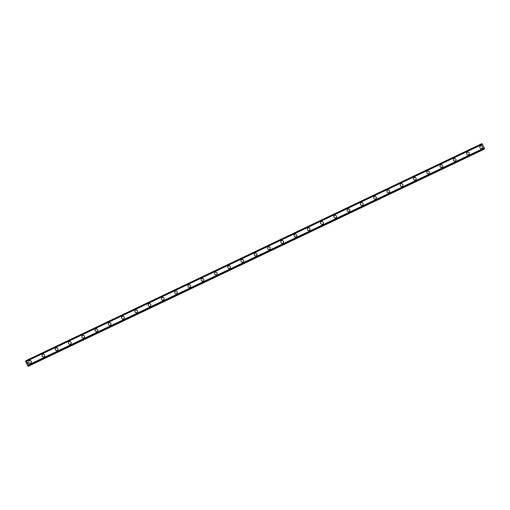 <?xml version="1.0" encoding="UTF-8"?>
<svg xmlns="http://www.w3.org/2000/svg" width="510" height="510" viewBox="0 0 510 510"><rect width="100%" height="100%" fill="white"/><g stroke="black" fill="none" stroke-linecap="round" stroke-linejoin="round"><path stroke-width="0.76" d="M29.21 360.761A1.409 1.345 -127.2 0 1 31.212 361.188A1.409 1.345 -127.2 0 1 30.689 363.145A1.409 1.345 -127.2 0 1 29.21 360.761A1.409 1.345 -127.2 0 1 31.212 361.188A1.409 1.345 -127.2 0 1 30.912 363.012M42.477 354.45A1.409 1.345 -127.2 0 1 44.478 354.871A1.409 1.345 -127.2 0 1 43.962 356.828A1.409 1.345 -127.2 0 1 42.477 354.45A1.409 1.345 -127.2 0 1 44.478 354.871A1.409 1.345 -127.2 0 1 44.185 356.694M55.972 347.998A1.409 1.345 -127.2 0 1 57.451 350.383A1.409 1.345 -127.2 0 1 55.45 349.956A1.409 1.345 -127.2 0 1 55.972 347.998M55.749 348.132A1.409 1.345 -127.2 0 1 57.751 348.553A1.409 1.345 -127.2 0 1 57.451 350.376M69.016 341.815A1.409 1.345 -127.2 0 1 71.017 342.242A1.409 1.345 -127.2 0 1 70.495 344.199A1.409 1.345 -127.2 0 1 69.016 341.815A1.409 1.345 -127.2 0 1 71.017 342.242A1.409 1.345 -127.2 0 1 70.718 344.065M82.505 335.363A1.409 1.345 -127.2 0 1 83.991 337.747A1.409 1.345 -127.2 0 1 81.989 337.327A1.409 1.345 -127.2 0 1 82.505 335.363M82.282 335.503A1.409 1.345 -127.2 0 1 84.284 335.924A1.409 1.345 -127.2 0 1 83.991 337.747M95.555 329.186A1.409 1.345 -127.2 0 1 97.557 329.613A1.409 1.345 -127.2 0 1 97.034 331.57A1.409 1.345 -127.2 0 1 95.555 329.186A1.409 1.345 -127.2 0 1 97.557 329.613A1.409 1.345 -127.2 0 1 97.257 331.43M108.821 322.868A1.409 1.345 -127.2 0 1 110.823 323.295A1.409 1.345 -127.2 0 1 110.3 325.252A1.409 1.345 -127.2 0 1 108.821 322.868A1.409 1.345 -127.2 0 1 110.823 323.295A1.409 1.345 -127.2 0 1 110.523 325.119M122.088 316.557A1.409 1.345 -127.2 0 1 124.089 316.978A1.409 1.345 -127.2 0 1 123.573 318.941A1.409 1.345 -127.2 0 1 122.088 316.557A1.409 1.345 -127.2 0 1 124.089 316.978A1.409 1.345 -127.2 0 1 123.796 318.801M135.36 310.239A1.409 1.345 -127.2 0 1 137.362 310.666A1.409 1.345 -127.2 0 1 136.839 312.624A1.409 1.345 -127.2 0 1 135.36 310.239A1.409 1.345 -127.2 0 1 137.362 310.666A1.409 1.345 -127.2 0 1 137.062 312.49M148.627 303.922A1.409 1.345 -127.2 0 1 150.629 304.349A1.409 1.345 -127.2 0 1 150.106 306.306A1.409 1.345 -127.2 0 1 148.627 303.922A1.409 1.345 -127.2 0 1 150.629 304.349A1.409 1.345 -127.2 0 1 150.335 306.172M161.893 297.61A1.409 1.345 -127.2 0 1 163.895 298.031A1.409 1.345 -127.2 0 1 163.378 299.995A1.409 1.345 -127.2 0 1 161.893 297.61A1.409 1.345 -127.2 0 1 163.895 298.031A1.409 1.345 -127.2 0 1 163.602 299.854M175.166 291.293A1.409 1.345 -127.2 0 1 177.168 291.72A1.409 1.345 -127.2 0 1 176.645 293.677A1.409 1.345 -127.2 0 1 175.166 291.293A1.409 1.345 -127.2 0 1 177.168 291.72A1.409 1.345 -127.2 0 1 176.868 293.543M188.432 284.975A1.409 1.345 -127.2 0 1 190.434 285.402A1.409 1.345 -127.2 0 1 189.911 287.359A1.409 1.345 -127.2 0 1 188.432 284.975A1.409 1.345 -127.2 0 1 190.434 285.402A1.409 1.345 -127.2 0 1 190.141 287.226M201.699 278.664A1.409 1.345 -127.2 0 1 203.7 279.085A1.409 1.345 -127.2 0 1 203.184 281.048A1.409 1.345 -127.2 0 1 201.699 278.664A1.409 1.345 -127.2 0 1 203.7 279.085A1.409 1.345 -127.2 0 1 203.407 280.908M214.971 272.346A1.409 1.345 -127.2 0 1 216.973 272.773A1.409 1.345 -127.2 0 1 216.45 274.731A1.409 1.345 -127.2 0 1 214.971 272.346A1.409 1.345 -127.2 0 1 216.973 272.773A1.409 1.345 -127.2 0 1 216.673 274.597M228.238 266.029A1.409 1.345 -127.2 0 1 230.239 266.456A1.409 1.345 -127.2 0 1 229.717 268.413A1.409 1.345 -127.2 0 1 228.238 266.029A1.409 1.345 -127.2 0 1 230.239 266.456A1.409 1.345 -127.2 0 1 229.946 268.279M241.504 259.717A1.409 1.345 -127.2 0 1 243.506 260.138A1.409 1.345 -127.2 0 1 242.989 262.102A1.409 1.345 -127.2 0 1 241.504 259.717A1.409 1.345 -127.2 0 1 243.506 260.138A1.409 1.345 -127.2 0 1 243.213 261.962M254.777 253.4A1.409 1.345 -127.2 0 1 256.779 253.827A1.409 1.345 -127.2 0 1 256.256 255.784A1.409 1.345 -127.2 0 1 254.777 253.4A1.409 1.345 -127.2 0 1 256.779 253.827A1.409 1.345 -127.2 0 1 256.479 255.65M268.043 247.082A1.409 1.345 -127.2 0 1 270.045 247.509A1.409 1.345 -127.2 0 1 269.522 249.466A1.409 1.345 -127.2 0 1 268.043 247.082A1.409 1.345 -127.2 0 1 270.045 247.509A1.409 1.345 -127.2 0 1 269.752 249.333M281.533 240.631A1.409 1.345 -127.2 0 1 283.018 243.015A1.409 1.345 -127.2 0 1 281.016 242.594A1.409 1.345 -127.2 0 1 281.533 240.631M281.31 240.771A1.409 1.345 -127.2 0 1 283.311 241.192A1.409 1.345 -127.2 0 1 283.018 243.015M294.582 234.453A1.409 1.345 -127.2 0 1 296.584 234.88A1.409 1.345 -127.2 0 1 296.061 236.838A1.409 1.345 -127.2 0 1 294.582 234.453A1.409 1.345 -127.2 0 1 296.584 234.88A1.409 1.345 -127.2 0 1 296.284 236.704M307.849 228.142A1.409 1.345 -127.2 0 1 309.851 228.563A1.409 1.345 -127.2 0 1 309.328 230.52A1.409 1.345 -127.2 0 1 307.849 228.142A1.409 1.345 -127.2 0 1 309.851 228.563A1.409 1.345 -127.2 0 1 309.551 230.386M321.115 221.824A1.409 1.345 -127.2 0 1 323.117 222.252A1.409 1.345 -127.2 0 1 322.601 224.209A1.409 1.345 -127.2 0 1 321.115 221.824A1.409 1.345 -127.2 0 1 323.117 222.245A1.409 1.345 -127.2 0 1 322.824 224.069M334.388 215.507A1.409 1.345 -127.2 0 1 336.39 215.934A1.409 1.345 -127.2 0 1 335.867 217.891A1.409 1.345 -127.2 0 1 334.388 215.507A1.409 1.345 -127.2 0 1 336.39 215.934A1.409 1.345 -127.2 0 1 336.09 217.757M347.654 209.196A1.409 1.345 -127.2 0 1 349.656 209.616A1.409 1.345 -127.2 0 1 349.133 211.58A1.409 1.345 -127.2 0 1 347.654 209.196A1.409 1.345 -127.2 0 1 349.656 209.616A1.409 1.345 -127.2 0 1 349.363 211.44M360.921 202.878A1.409 1.345 -127.2 0 1 362.922 203.305A1.409 1.345 -127.2 0 1 362.406 205.262A1.409 1.345 -127.2 0 1 360.921 202.878A1.409 1.345 -127.2 0 1 362.922 203.305A1.409 1.345 -127.2 0 1 362.629 205.122M374.193 196.56A1.409 1.345 -127.2 0 1 376.195 196.987A1.409 1.345 -127.2 0 1 375.672 198.945A1.409 1.345 -127.2 0 1 374.193 196.56A1.409 1.345 -127.2 0 1 376.195 196.987A1.409 1.345 -127.2 0 1 375.895 198.811M387.46 190.249A1.409 1.345 -127.2 0 1 389.461 190.67A1.409 1.345 -127.2 0 1 388.939 192.633A1.409 1.345 -127.2 0 1 387.46 190.249A1.409 1.345 -127.2 0 1 389.461 190.67A1.409 1.345 -127.2 0 1 389.168 192.493M400.726 183.931A1.409 1.345 -127.2 0 1 402.728 184.359A1.409 1.345 -127.2 0 1 402.211 186.316A1.409 1.345 -127.2 0 1 400.726 183.931A1.409 1.345 -127.2 0 1 402.728 184.359A1.409 1.345 -127.2 0 1 402.435 186.175M413.999 177.614A1.409 1.345 -127.2 0 1 416.001 178.041A1.409 1.345 -127.2 0 1 415.478 179.998A1.409 1.345 -127.2 0 1 413.999 177.614A1.409 1.345 -127.2 0 1 416.001 178.041A1.409 1.345 -127.2 0 1 415.701 179.864M427.265 171.303A1.409 1.345 -127.2 0 1 429.267 171.723A1.409 1.345 -127.2 0 1 428.744 173.687A1.409 1.345 -127.2 0 1 427.265 171.303A1.409 1.345 -127.2 0 1 429.267 171.723A1.409 1.345 -127.2 0 1 428.974 173.547M440.532 164.985A1.409 1.345 -127.2 0 1 442.533 165.412A1.409 1.345 -127.2 0 1 442.017 167.369A1.409 1.345 -127.2 0 1 440.532 164.985A1.409 1.345 -127.2 0 1 442.533 165.412A1.409 1.345 -127.2 0 1 442.24 167.235M453.804 158.667A1.409 1.345 -127.2 0 1 455.806 159.094A1.409 1.345 -127.2 0 1 455.283 161.052A1.409 1.345 -127.2 0 1 453.804 158.667A1.409 1.345 -127.2 0 1 455.806 159.094A1.409 1.345 -127.2 0 1 455.506 160.918M467.071 152.356A1.409 1.345 -127.2 0 1 469.072 152.777A1.409 1.345 -127.2 0 1 468.55 154.74A1.409 1.345 -127.2 0 1 467.071 152.356A1.409 1.345 -127.2 0 1 469.072 152.777A1.409 1.345 -127.2 0 1 468.779 154.6M480.337 146.038A1.409 1.345 -127.2 0 1 482.339 146.466A1.409 1.345 -127.2 0 1 481.822 148.423A1.409 1.345 -127.2 0 1 480.337 146.038A1.409 1.345 -127.2 0 1 482.339 146.466A1.409 1.345 -127.2 0 1 482.046 148.289M484.43 148.965L28.879 365.791L484.43 148.965L484.315 147.932L481.873 143.641L26.322 360.468L28.783 364.835L28.949 365.74L28.286 365.23L28.126 366.358L25.564 361.424L25.691 360.946L26.392 361.424L26.322 360.468L481.873 143.641M28.126 366.358L483.888 149.22M27.011 362.814L27.323 363.152M27.1 362.674L27.119 363.305M27.476 363.547L27.406 363.885M482.492 144.285L26.941 361.118M484.315 147.932L28.758 364.765M26.278 360.666L25.698 360.946L26.278 360.666M26.329 360.787L25.838 361.023M481.956 143.718L26.405 360.551M482.262 144.049L26.711 360.876M482.301 144.069L26.749 360.895M482.454 144.228L26.902 361.054M484.341 148.008L28.783 364.835M484.385 148.251L28.834 365.077M484.379 148.295L28.828 365.122M484.481 148.786L28.93 365.613M484.5 148.907L28.949 365.74M28.84 365.778L28.33 366.021M483.862 149.392L28.311 366.225"/></g></svg>
